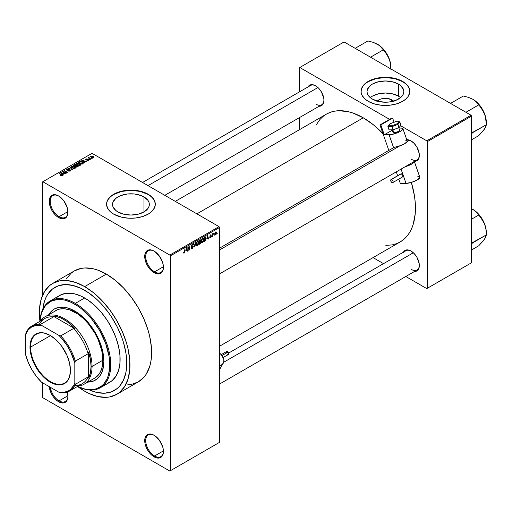 <?xml version="1.0" encoding="UTF-8"?>
<svg xmlns="http://www.w3.org/2000/svg" width="512" height="512" viewBox="0 0 512 512"><rect width="100%" height="100%" fill="white"/><g stroke="black" fill="none" stroke-linecap="round" stroke-linejoin="round"><path stroke-width="0.77" d="M154.323 251.232A12.531 7.232 -120 0 0 145.709 256.627A12.531 7.232 -120 0 0 154.566 271.834L154.074 272.685A13.229 7.635 60 0 1 144.723 256.486A13.229 7.635 60 0 1 154.074 251.085L152.25 250.24L148.877 249.907L146.298 251.398L144.902 254.483L144.723 256.486L145.434 261.03L147.462 265.702L150.496 269.798L154.074 272.685L155.898 273.53L159.27 273.862L161.85 272.378L162.714 271.008L163.424 267.283L162.714 262.739L159.27 255.904L154.074 251.085A13.229 7.635 60 0 1 163.424 267.283A13.229 7.635 60 0 1 154.074 272.685L154.566 271.834A12.531 7.232 60 0 1 146.381 260.787A12.531 7.232 60 0 1 148.301 250.752A12.531 7.232 60 0 1 154.323 251.232M154.323 435.392A12.531 7.232 -120 0 0 145.709 440.781A12.531 7.232 -120 0 0 154.566 455.987L154.074 456.838A13.229 7.635 60 0 1 144.723 440.64A13.229 7.635 60 0 1 154.074 435.245L150.496 433.997L148.877 434.061L146.298 435.552L144.902 438.637L144.902 442.854L145.434 445.184L147.462 449.862L150.496 453.952L152.25 455.578L155.898 457.69L159.27 458.022L161.85 456.531L163.245 453.446L163.245 449.229L162.714 446.899L159.27 440.064L154.074 435.245A13.229 7.635 60 0 1 163.424 451.443A13.229 7.635 60 0 1 154.074 456.838L154.566 455.987A12.531 7.232 60 0 1 146.381 444.947A12.531 7.232 60 0 1 148.301 434.906A12.531 7.232 60 0 1 154.323 435.392M67.309 392.064A13.229 7.635 60 0 1 67.93 396.307A13.229 7.635 60 0 1 58.579 401.709L59.072 400.858A12.531 7.232 -120 0 0 67.93 396.019A12.531 7.232 60 0 1 65.338 401.478A12.531 7.232 60 0 1 59.072 400.858L67.917 395.75L59.072 400.858A12.531 7.232 60 0 1 50.336 387.283A12.531 7.232 -120 0 0 59.072 400.858L58.579 401.709A13.229 7.635 60 0 1 49.28 386.675L50.803 392.422L53.382 396.89L56.755 400.448L60.403 402.554L63.776 402.886L66.355 401.402L67.75 398.31L67.93 396.307L67.219 391.763M58.829 196.102A12.531 7.232 -120 0 0 50.214 201.491A12.531 7.232 -120 0 0 59.072 216.698L58.579 217.549A13.229 7.635 60 0 1 49.229 201.35A13.229 7.635 60 0 1 58.579 195.955L55.002 194.707L53.382 194.771L50.803 196.262L49.408 199.347L49.408 203.565L49.939 205.894L51.968 210.573L55.002 214.662L56.755 216.288L60.403 218.4L63.776 218.733L66.355 217.242L67.75 214.157L67.75 209.939L67.219 207.61L63.776 200.774L58.579 195.955A13.229 7.635 60 0 1 67.93 212.154A13.229 7.635 60 0 1 58.579 217.549L59.072 216.698A12.531 7.232 60 0 1 50.886 205.658A12.531 7.232 60 0 1 52.806 195.616A12.531 7.232 60 0 1 58.829 196.102M377.274 101.126A9.242 5.338 180 0 1 391.962 99.878L390.368 101.837L391.962 99.878L393.965 101.606M400.582 97.626A18.406 10.624 0 0 0 398.438 96.134L398.438 84.083A18.406 10.624 180 0 1 403.827 91.597A18.406 10.624 180 0 1 392.467 101.414A18.406 10.624 180 0 1 372.41 99.11L368.416 95.667L367.373 93.67L367.014 91.597L367.373 89.53L370.118 85.696L372.41 84.083L378.381 81.779L385.421 80.973L392.467 81.779L398.438 84.083L400.73 85.696L403.475 89.53L403.827 91.597L403.475 93.67L402.426 95.667L400.73 97.504L395.648 100.435L389.011 102.022L385.421 102.227L378.381 101.414L372.41 99.11A18.406 10.624 180 0 1 367.014 91.597A18.406 10.624 180 0 1 378.381 81.779A18.406 10.624 180 0 1 398.438 84.083L398.438 96.134A18.406 10.624 0 0 0 370.259 97.626M409.786 91.488A24.365 14.067 0 0 0 402.65 81.651L402.65 81.427A24.365 14.067 180 0 1 409.786 91.373A24.365 14.067 180 0 1 394.746 104.371A24.365 14.067 180 0 1 368.192 101.318L373.939 103.776L380.672 105.171L390.176 105.171L396.909 103.776L402.65 101.318L405.683 99.187L407.936 96.755L409.67 92.749L409.318 88.627L407.936 85.99L404.256 82.451L398.957 79.674L394.746 78.374L385.421 77.306L380.672 77.574L373.939 78.97L369.965 80.499L365.165 83.558L362.106 87.29L361.178 89.99L361.178 92.749L362.106 95.456L365.165 99.187L368.192 101.318A24.365 14.067 180 0 1 361.056 91.373A24.365 14.067 180 0 1 376.102 78.374A24.365 14.067 180 0 1 402.65 81.427L402.65 81.651A24.365 14.067 0 0 0 376.192 78.579A24.365 14.067 0 0 0 361.062 91.488M117.926 211.936A18.406 10.624 180 0 1 112.531 204.422A18.406 10.624 180 0 1 123.898 194.605A18.406 10.624 180 0 1 143.955 196.909L143.955 211.936L137.984 214.24L130.938 215.046L123.898 214.24L117.926 211.936L115.635 210.323L112.883 206.496L112.531 204.422L112.883 202.349L115.635 198.522L117.926 196.909L120.71 195.584L127.347 193.997L134.528 193.997L141.165 195.584L143.955 196.909L147.942 200.358L148.992 202.349L149.344 204.422L148.992 206.496L147.942 208.486L143.955 211.936L143.955 196.909A18.406 10.624 180 0 1 149.344 204.422A18.406 10.624 180 0 1 137.984 214.24A18.406 10.624 180 0 1 117.926 211.936M155.302 204.307A24.365 14.067 0 0 0 148.166 194.477L148.166 194.246A24.365 14.067 180 0 1 155.302 204.192A24.365 14.067 180 0 1 140.262 217.19A24.365 14.067 180 0 1 113.709 214.144L121.613 217.19L128.55 218.195L135.693 217.99L142.426 216.602L148.166 214.144L151.194 212.013L153.446 209.581L155.187 205.574L154.835 201.453L153.446 198.81L149.773 195.27L142.426 191.789L138.01 190.733L130.938 190.131L123.866 190.733L119.456 191.789L115.482 193.318L110.682 196.378L107.622 200.109L106.688 202.816L106.688 205.574L108.429 209.581L110.682 212.013L113.709 214.144A24.365 14.067 180 0 1 106.573 204.192A24.365 14.067 180 0 1 121.613 191.2A24.365 14.067 180 0 1 148.166 194.246L148.166 194.477A24.365 14.067 0 0 0 121.702 191.405A24.365 14.067 0 0 0 106.573 204.307M411.219 140.998A11.136 6.432 -120 0 0 406.918 140.173A11.136 6.432 60 0 1 411.219 140.998M406.765 139.731A11.834 6.835 60 0 1 410.97 140.851L407.77 139.738L406.323 139.795M308.006 86.944A11.834 6.835 60 0 1 315.578 85.773L312.371 84.659L310.925 84.717L308.614 86.054L307.846 87.277M403.405 252.173A11.834 6.835 60 0 1 410.97 251.002L407.77 249.888L406.323 249.946L404.013 251.283L403.238 252.506M67.917 211.59L59.072 216.698L67.917 211.59M163.411 450.88L154.566 455.987L163.411 450.88M163.411 266.726L154.566 271.834L163.411 266.726M127.674 384.838L131.488 384.403L138.349 381.862A64.045 36.973 -120 0 0 148.166 330.541A64.045 36.973 -120 0 0 106.323 274.106L84.666 286.611A64.045 36.973 60 0 1 126.509 343.046A64.045 36.973 60 0 1 116.691 394.368A64.045 36.973 60 0 1 84.666 391.194A64.045 36.973 60 0 1 77.549 386.432L84.666 391.194L89.107 393.504L97.811 396.531L106.016 397.344L109.83 396.909L116.691 394.368L119.674 392.288L124.608 386.611L128.006 379.098L129.734 370.048L129.734 359.795L128.006 348.742L126.509 343.046L122.323 331.59L116.691 320.416L109.83 309.946L101.997 300.595L93.504 292.717L84.666 286.611L106.323 274.106L97.491 270.01L93.178 268.768L84.979 267.955L81.165 268.39L74.304 270.931L71.322 273.011L66.387 278.688M382.989 133.651A73.792 42.605 -120 0 0 363.27 117.805L196.896 213.856L363.27 117.805L353.094 113.082L348.128 111.654L338.675 110.714L334.285 111.219L330.17 112.365L326.381 114.15L322.938 116.544L319.891 119.533L316.23 124.832M385.843 245.402L392.262 244.883L396.371 243.731L400.166 241.952A73.792 42.605 -120 0 0 411.36 182.426L414.445 195.84L415.2 202.125L415.2 213.933L413.203 224.365L411.475 228.941L409.286 233.018L406.656 236.57L403.603 239.558L400.166 241.952L219.539 346.24M228.621 353.082L405.894 250.733A11.136 6.432 60 0 1 411.219 251.149M142.541 182.477L310.496 85.504A11.136 6.432 60 0 1 315.827 85.92M42.867 309.107A59.52 34.362 60 0 1 54.912 287.36A59.52 34.362 60 0 1 84.666 290.304A59.52 34.362 60 0 1 123.552 342.752A59.52 34.362 60 0 1 114.426 390.445A59.52 34.362 60 0 1 89.574 389.997L92.877 391.302L89.574 389.997A59.52 34.362 60 0 0 114.426 390.445L111.366 391.885L104.506 393.216L96.883 392.461L92.877 391.302L96.883 392.461L104.506 393.216L111.366 391.885L117.203 388.512L114.426 390.445A59.52 34.362 60 0 0 123.552 342.752A59.52 34.362 60 0 0 84.666 290.304L88.794 292.922L96.883 299.45L100.774 303.302L108.051 311.994L111.366 316.749L117.203 326.854L121.786 337.421L123.552 342.752L125.946 353.254L126.554 358.317L126.554 367.846L125.946 372.211L123.552 379.949L119.661 386.106L117.203 388.512L119.661 386.106L123.552 379.949L125.946 372.211L126.554 367.846L126.554 358.317L125.946 353.254L123.552 342.752L121.786 337.421L117.203 326.854L111.366 316.749L108.051 311.994L100.774 303.302L96.883 299.45L88.794 292.922L80.544 288.16L84.666 290.304A59.52 34.362 60 0 0 54.912 287.36L57.971 285.92L64.832 284.589L72.448 285.344L80.544 288.16L76.454 286.496L68.563 284.704L64.832 284.589L57.971 285.92L52.134 289.286L54.912 287.36A59.52 34.362 60 0 0 42.867 309.107L44.397 301.542L45.786 297.856L47.552 294.566L52.134 289.286L47.552 294.566L45.786 297.856L44.397 301.542L42.867 309.107M219.539 442.349L219.539 227.501L170.317 255.917L170.317 470.765L219.539 442.349L169.824 471.053L42.829 397.728L42.336 396.877L42.336 382.669L42.336 396.877L42.829 397.728L169.824 471.053L219.539 442.349L219.539 227.501L219.046 226.643L169.824 255.066L42.829 181.741L92.051 153.325L219.046 226.643L219.539 227.501L170.317 255.917L170.317 470.765L219.539 442.349M214.259 235.091L213.946 235.84L214.259 235.091M213.005 234.886L212.691 236.57L212.691 233.67L213.005 233.491L213.005 233.952L213.613 233.184L213.005 234.886L213.677 233.21L213.005 233.952L213.005 233.491L212.691 233.67L212.691 236.57L212.691 234.707L213.005 234.886M212.109 236.333L211.802 237.082L212.109 236.333M211.309 236.486L210.502 236.019L211.264 236.864L210.707 237.754L209.997 237.901L209.786 237.37L210.477 237.478L210.989 236.832L209.888 236.403L210.259 235.078L211.142 234.874L211.264 235.277L210.624 235.232L210.15 235.923L211.098 235.962L211.309 236.486L210.144 235.859L210.547 235.277L211.264 235.277L210.534 234.867L209.83 236.102L210.995 236.736L210.573 237.427L209.786 237.37L210.547 237.856L209.792 237.421L210.547 237.856L211.309 236.486L210.605 236M206.938 238.701L207.622 235.514L208.621 238.918L208.294 239.104L208.019 238.074L206.938 238.701L208.019 238.074L208.294 239.104L208.621 238.918L207.622 235.514L206.938 238.701M201.504 242.458L202.4 242.56L201.254 241.901L202.4 242.56L201.67 242.611L201.261 241.939L201.517 239.571L202.33 238.522L203.206 238.47L203.61 239.654L203.379 241.229L202.4 242.56L203.296 241.434L203.61 239.827L203.123 238.413L202.406 238.477L201.19 241.267L201.696 242.624M196.358 245.427L197.254 245.53L196.109 244.87L197.254 245.53L196.525 245.581L196.115 244.909L196.371 242.541L197.254 241.446L198.061 241.44L198.451 242.458L198.234 244.198L197.254 245.53L198.15 244.403L198.464 242.797L197.978 241.382L197.254 241.446L196.045 244.243L196.544 245.6M184.211 252.595L183.834 251.987L183.52 252.224L183.706 253.075L184.192 253.069L183.552 252.704L184.192 253.069L183.674 253.037L183.52 252.224L183.834 251.987L184.051 252.64L184.499 252.25L184.902 248.634L184.794 252.269L184.192 253.069L184.902 251.334L184.902 248.634L184.544 252.102L184.211 252.595L183.52 252.352M185.818 250.893L186.502 247.712L187.501 251.11L187.174 251.302L186.899 250.272L185.818 250.893L186.899 250.272L187.174 251.302L187.501 251.11L186.502 247.712L185.818 250.893M188.173 247.539L187.859 250.906L187.859 246.925L188.192 246.733L189.517 249.158L189.824 245.792L189.824 249.766L189.491 249.965L188.173 247.539L189.491 249.965L189.824 249.766L189.824 245.792L189.517 249.158L188.192 246.733L187.859 246.925L187.859 250.906L188.173 250.726L188.173 247.539M193.318 246.65L192.538 248.237L191.814 248.525L191.366 248.09L191.616 247.392L192.07 247.994L192.96 247.142L192.858 246.483L191.75 246.579L191.405 246.112L191.693 244.896L192.48 244.224L192.986 244.262L193.229 244.96L192.237 244.813L191.725 245.958L193.05 246.016L193.318 246.65L192.845 245.978L191.808 246.106L192.294 244.781L193.229 244.96L192.941 244.23L192.288 244.32L191.392 245.926L193.005 246.842L192.371 247.885L191.302 247.622L191.635 248.461L192.339 248.371L191.309 247.776L192.339 248.371L193.318 246.65L192.326 246.08L193.318 246.65M195.84 242.317L194.547 247.04L193.619 243.603L193.946 243.411L194.682 246.502L195.84 242.317L194.682 246.502L193.946 243.411L193.619 243.603L194.547 247.04L194.854 246.867L194.432 246.624L194.854 246.867L195.84 242.317M200.838 242.246L200.365 243.584L198.912 244.525L198.912 240.544L200.512 239.885L200.41 241.517L200.838 242.246L200.41 241.517L200.749 240.486L199.885 239.981L198.912 240.544L198.912 244.525L199.885 243.962L199.482 243.731L199.885 243.962L200.838 242.246L199.834 241.664L200.838 242.246M206.163 238.33L205.67 240.365L204.058 241.555L204.058 237.574L205.638 236.87L206.163 238.33L205.434 236.858L204.058 237.574L204.058 241.555L204.973 241.024L204.57 240.787L204.973 241.024L206.163 238.33L205.83 238.138L206.163 238.33M216.454 232.922L216 234.566L215.078 235.021L214.707 233.83L215.168 232.333L215.987 231.859L216.416 232.448L216.454 232.922L215.578 231.955L214.707 233.958L215.578 234.95L214.746 234.47L215.578 234.95L216.454 232.922L216.109 232.723L216.454 232.922M217.216 233.389L216.902 234.138L217.216 233.389M42.336 182.029L42.336 295.885L42.336 182.029L42.829 181.741L169.824 255.066L170.317 255.917L169.824 255.066L219.046 226.643L92.051 153.325L42.336 182.029M92.186 158.362L91.379 158.259L92.186 158.362M90.035 159.603L89.235 159.501L90.035 159.603M84.595 162.746L83.834 161.997L84.922 161.37L86.547 161.619L81.773 160.397L84.262 162.938L84.595 162.746L83.834 161.997L84.922 161.37L86.547 161.619L82.099 160.205L81.773 160.397L84.262 162.938L84.595 162.746M78.931 165.44L80.608 165.062L80.39 163.93L78.406 163.002L76.582 163.392L76.89 164.557L78.931 165.44L80.371 165.235L80.742 164.416L79.814 163.52L76.838 163.194L76.422 163.782L77.44 164.941L78.931 165.44M73.786 168.416L75.462 168.032L75.245 166.899L73.261 165.971L71.437 166.362L71.738 167.533L73.786 168.416L75.226 168.205L75.597 167.386L74.669 166.49L71.693 166.163L71.277 166.752L72.294 167.91L73.786 168.416M66.72 169.037L66.771 170.093L69.984 170.086L69.939 171.206L69.939 170.797L68.378 170.765L68.378 171.104L68.378 170.765L70.637 170.784L70.611 170.163L69.69 169.69L67.04 169.888L67.027 169.331L68.422 169.293L68.691 169.082L68.243 168.896L66.822 168.979L66.464 169.856L67.635 170.33L69.83 170.016L70.227 170.349L69.939 170.797L68.109 170.97L70.074 171.155L70.291 169.901L67.098 169.92L67.136 169.261L68.691 169.082L66.72 169.037L66.33 169.536M63.475 174.938L62.714 174.189L63.795 173.562L65.427 173.811L60.653 172.589L63.142 175.13L63.475 174.938L62.714 174.189L63.795 173.562L65.427 173.811L60.653 172.589L63.142 175.13L63.475 174.938M62.163 175.744L61.722 174.669L61.722 175.053L61.722 174.669L59.072 173.504L61.856 175.162L61.779 175.885L61.779 175.507L60.416 175.52L61.83 175.872L62.368 175.168L59.386 173.318L59.072 173.504L61.914 175.245L60.416 175.52L61.434 175.891L62.445 175.386M66.099 173.427L63.341 171.834L67.75 172.467L64.307 170.477L63.994 170.662L66.758 172.256L62.336 171.616L65.786 173.606L66.099 173.427L63.341 171.834L67.418 172.666L67.75 172.467L64.307 170.477L63.994 170.662L66.758 172.256L62.336 171.616L66.099 173.427M72.781 169.568L70.317 167.008L69.99 167.2L72.205 169.434L68.102 168.288L72.781 169.568L70.317 167.008L69.99 167.2L72.205 169.434L68.102 168.288L72.781 169.568M76.474 165.286L76.09 164.678L76.09 165.792L76.09 164.678L74.362 164.672L74.362 165.139L74.362 164.672L73.389 165.235L76.838 167.226L78.208 166.336L77.747 165.53L75.226 164.442L73.389 165.235L76.838 167.226L78.266 166.15L76.493 165.184M82.899 163.725L83.194 162.707L81.523 161.651L80.134 161.472L78.534 162.266L81.984 164.256L83.379 163.155L82.342 162.035L79.974 161.51L78.534 162.266L81.984 164.256L82.899 163.725M88.518 160.531L88.851 160.077L88.314 159.546L86.118 159.603L87.245 158.989L86.24 158.906L85.594 159.45L86.47 160.026L88.218 159.846L88.186 160.314L86.95 160.506L87.629 160.704L88.518 160.531L88.467 159.629L86.182 159.648L87.354 159.034L85.914 159.04L85.92 159.859L88.218 159.846L88.186 160.314L86.95 160.506L88.518 160.531L88.467 159.629M90.931 159.085L89.178 158.01L89.19 157.306L88.691 157.446L88.826 157.869L88.115 157.818L90.618 159.264L90.931 159.085L89.178 158.01L89.19 157.306L88.826 157.869L88.115 157.818L90.931 159.085M93.549 157.626L93.101 156.358L93.101 156.742L93.101 156.358L90.957 156.128L90.957 157.088L90.957 156.128L91.379 157.382L93.549 157.626L93.798 156.954L92.877 156.237L90.771 156.269L90.88 157.018L92.115 157.702L93.306 157.734L93.862 157.19M299.283 67.782L299.283 91.981L299.283 67.782L344.077 41.926L471.072 115.245L426.771 140.819L400.614 125.715L426.771 140.819L427.264 141.677L427.264 288.32L471.565 262.739L471.565 116.096L427.264 141.677L427.264 288.32L426.771 288.602L405.818 276.506L426.771 288.602L471.565 262.739L426.771 288.602L471.565 262.739L471.565 116.096L471.072 115.245L471.565 116.096L427.264 141.677L426.771 140.819L471.072 115.245L344.077 41.926L299.776 67.501L389.594 119.36L299.776 67.501L299.283 67.782M299.283 117.702L299.283 129.792L299.283 117.702M383.539 263.642L373.069 257.6L383.539 263.642M394.374 122.118L393.958 121.875L394.374 122.118M414.17 271.443L416.89 270.912L418.701 268.826L419.341 265.498L419.174 263.52L416.89 257.248L414.17 253.587L410.97 251.002A11.834 6.835 60 0 1 419.341 265.498A11.834 6.835 60 0 1 414.541 271.462M318.778 106.214L321.491 105.683L323.309 103.597L323.942 100.269L323.782 98.291L321.491 92.019L318.778 88.358L315.578 85.773A11.834 6.835 60 0 1 323.942 100.269A11.834 6.835 60 0 1 319.142 106.234M414.17 161.286L416.89 160.762L418.701 158.675L419.341 155.341L419.174 153.363L416.89 147.098L414.17 143.437L410.97 140.851A11.834 6.835 60 0 1 419.341 155.341A11.834 6.835 60 0 1 414.541 161.312M383.238 133.914L373.453 124.838L363.27 117.805A73.792 42.605 -120 0 0 326.381 114.15L175.283 201.382M419.334 155.053A11.136 6.432 60 0 1 417.03 159.872A11.136 6.432 60 0 1 411.462 159.322A11.136 6.432 -120 0 0 419.334 155.053M323.942 99.974A11.136 6.432 60 0 1 321.638 104.8A11.136 6.432 60 0 1 316.07 104.25A11.136 6.432 -120 0 0 323.942 99.974M411.462 269.478A11.136 6.432 -120 0 0 419.334 265.203A11.136 6.432 60 0 1 417.03 270.029L219.539 384.045M116.691 394.368L138.349 381.862L143.981 377.19L146.266 374.106L149.664 366.598L150.739 362.24L151.392 357.542L151.392 347.29L149.664 336.237L148.166 330.541L143.981 319.085L138.349 307.91L131.488 297.446L123.654 288.09L115.162 280.211L106.323 274.106A64.045 36.973 -120 0 0 74.304 270.931L52.646 283.437A64.045 36.973 60 0 1 84.666 286.611L75.834 282.515L67.341 280.582L59.507 280.896L52.646 283.437L49.664 285.517L44.73 291.194L41.331 298.701L39.603 307.757L39.386 312.755L39.942 321.299A64.045 36.973 60 0 1 52.646 283.437M163.424 266.995A12.531 7.232 60 0 1 160.832 272.454A12.531 7.232 60 0 1 154.566 271.834A12.531 7.232 -120 0 0 163.424 266.995M163.424 451.149A12.531 7.232 60 0 1 160.832 456.608A12.531 7.232 60 0 1 154.566 455.987A12.531 7.232 -120 0 0 163.424 451.149M67.93 211.859A12.531 7.232 60 0 1 65.338 217.318A12.531 7.232 60 0 1 59.072 216.698A12.531 7.232 -120 0 0 67.93 211.859M155.302 204.422L154.835 201.677L153.446 199.04L151.194 196.608L148.166 194.477L140.262 191.424L130.938 190.355L121.613 191.424L113.709 194.477L110.682 196.608L108.429 199.04L107.04 201.677L106.573 204.422M409.786 91.597L409.318 88.858L407.936 86.214L405.683 83.782L402.65 81.651L394.746 78.605L385.421 77.536L376.102 78.605L368.192 81.651L365.165 83.782L362.912 86.214L361.53 88.858L361.056 91.597M400.73 97.747L398.438 96.134L392.467 93.83L385.421 93.024L378.381 93.83L372.41 96.134L370.118 97.747M376.883 101.606L380.288 99.213L383.622 98.413L387.226 98.413L391.962 99.878A9.242 5.338 180 0 1 393.568 101.126M61.856 175.162L61.779 175.507M60.979 172.928L60.979 172.403L60.979 172.928M62.714 174.694L62.714 174.189L62.714 174.694M62.419 173.894L61.709 173.146L61.709 173.664L61.197 172.691L61.197 173.146L61.197 172.691L63.29 173.395L63.29 173.856L63.29 173.395L62.419 173.894L62.419 174.387L61.197 172.691L63.29 173.395L62.419 173.894M62.675 171.808L62.675 171.424L62.675 171.808M64.307 170.842L64.307 170.477L64.307 170.842M63.341 172.192L63.341 171.834L63.341 172.192M69.984 170.086L69.939 170.797M67.098 169.92L67.136 169.261M68.269 170.24L68.269 169.914L68.269 170.24M68.992 170.029L68.992 169.702L68.992 170.029M70.31 171.04L70.746 170.496L70.291 169.901L70.291 171.053M70.317 167.533L70.317 167.008L70.317 167.533M71.693 167.488L71.693 166.163L71.693 167.488M74.669 166.874L74.669 166.49L74.669 166.874M75.597 167.84L75.597 167.386L75.597 167.84M72.614 167.731L72.096 166.394L73.434 166.291L74.349 166.662L74.822 167.974L74.822 168.371L74.822 167.974L72.614 167.731L72.614 168.077L71.782 166.822L72.557 166.24L74.138 166.554L75.123 167.462L74.278 168.141L72.614 167.731M71.782 167.565L72.096 166.394M75.13 168.256L75.13 167.533L74.822 167.974M77.747 166.694L77.747 165.53L77.414 166.893L77.414 166.426L76.749 166.81L75.539 166.112L75.539 166.477L76.16 165.754L77.44 165.709L77.696 166.214L76.749 167.174L75.539 166.112L76.781 165.542L77.696 166.214M75.136 165.882L74.106 165.286L74.106 165.651L74.656 164.973L75.834 164.89L76.019 165.837L76.019 165.331L75.136 166.24L74.106 165.286L75.834 164.89L76.019 165.331L75.136 165.882M75.834 164.89L76.019 165.331M76.838 164.518L76.838 163.194L76.838 164.518M79.814 163.904L79.814 163.52L79.814 163.904M80.742 164.87L80.742 164.416L80.742 164.87M77.76 164.762L77.242 163.424L78.579 163.322L79.494 163.693L79.968 165.402L79.968 165.005L77.76 164.762L77.76 165.101L76.928 163.853L77.882 163.251L79.392 163.635L80.269 164.493L79.424 165.171L77.76 164.762M76.928 164.595L77.242 163.424M79.418 162.221L79.418 161.76L79.418 162.221M79.974 161.907L79.974 161.51L79.974 161.907M82.342 162.413L82.342 162.035L82.342 162.413M81.894 163.84L79.251 162.317L79.251 162.675L80.326 161.779L82.029 162.214L82.746 162.771L82.458 163.981L82.458 163.514L81.894 164.205L79.251 162.317L80.563 161.754L82.131 162.272L82.746 162.771L81.894 163.84M82.099 160.73L82.099 160.205L82.099 160.73M83.834 162.496L83.834 161.997L83.834 162.496M83.539 161.702L82.829 160.954L82.829 161.472L82.317 160.493L82.317 160.954L82.317 160.493L84.41 161.197L84.41 161.664L84.41 161.197L83.539 161.702L83.539 162.195L82.317 160.493L84.41 161.197L83.539 161.702M88.186 160.672L88.186 160.314L88.186 160.672M88.218 159.846L88.186 160.314M85.914 159.04L85.92 159.859M86.182 159.648L86.278 159.238M86.989 159.981L86.989 159.59L86.989 159.981M89.549 159.68L89.549 159.322L89.549 159.68M88.429 158.003L88.429 157.638L88.429 158.003M88.826 158.234L88.826 157.869L88.826 158.234M88.755 157.395L88.826 157.869M89.178 158.01L89.184 157.664M89.632 158.701L89.632 158.336L89.632 158.701M91.693 158.438L91.693 158.08L91.693 158.438M90.957 156.128L90.643 156.563M91.693 157.197L91.302 156.339L92.813 156.55L93.203 157.414L93.203 157.76L93.203 157.414L91.693 157.197L91.693 157.542L91.136 156.621L91.686 156.237L93.37 157.197L92.819 157.523L91.693 157.197M77.44 165.709L77.747 166.08M80.275 165.286L80.275 164.563L79.968 165.005M82.746 162.771L82.458 163.514M183.706 253.075L184.192 253.069M187.053 250.854L187.501 251.11L187.053 250.854M186.496 250.035L186.899 250.272L186.496 250.035M185.92 250.368L186.131 248.077L186.797 249.869L185.683 250.227L186.797 249.869L186.362 248.205L185.92 250.368M188.845 248.774L189.517 249.158L188.845 248.774M189.184 249.395L189.824 249.766L189.184 249.395M192.371 247.885L191.616 247.392M192.205 246.106L193.005 246.842M191.398 246.061L192.224 246.534L191.398 246.061M191.642 246.541L192.224 246.534M192.205 244.371L193.229 244.96L192.205 244.371M192.294 244.781L192.915 245.197M191.392 245.869L191.827 246.118M192.301 246.086L191.808 246.106M194.195 245.734L194.56 245.946L194.195 245.734M194.349 246.31L194.682 246.502L194.349 246.31M198.131 242.605L198.464 242.797L198.131 242.605M197.261 241.914L198.016 242.144L197.51 241.818L196.922 242.195L196.358 244.064L197.261 241.914L196.915 241.715L198.016 242.144L198.15 242.963L197.254 245.069L196.723 245.114L197.254 245.069L196.058 243.891L196.749 245.126L196.083 244.742M200.493 239.866L199.885 239.981M199.878 239.987L200.749 240.486L199.878 239.987M199.77 240.512L199.226 240.832L199.226 242.016L200.41 241.517L200.435 240.73L199.226 242.016L198.912 240.646L199.77 240.512L199.366 240.282L200.435 240.73L200.192 240.326L199.77 240.512L200.435 240.73M199.84 242.125L199.226 242.483L199.226 243.878L198.912 242.304L199.84 242.125L199.437 241.894L200.525 242.426L200.211 243.258L199.226 243.878L198.912 243.699L200.454 242.848L200.339 241.99L199.84 242.125L200.525 242.426M203.277 239.635L203.61 239.827L203.277 239.635M202.406 238.944L203.162 239.174L202.534 238.88L201.792 239.642L201.69 241.978L202.4 242.099L201.203 240.922L201.504 241.094L202.406 238.944L202.061 238.739L203.162 239.174L203.296 239.994L202.4 242.099L201.229 241.773M205.37 237.357L204.371 237.856L204.371 240.909L205.67 239.712L205.83 238.112L205.37 237.357L205.722 239.546L204.934 240.582L204.058 240.723L204.058 237.677L205.37 237.357L204.902 237.088L205.523 237.395L204.941 237.062M208.179 238.662L208.621 238.918L208.179 238.662M207.622 237.843L208.019 238.074L207.622 237.843M207.046 238.176L207.258 235.885L207.917 237.67L206.803 238.035L207.917 237.67L207.482 236.013L207.046 238.176M209.786 237.37L210.547 237.856M210.573 237.427L210.099 237.133M209.843 235.904L210.912 236.525L209.843 235.904M209.83 236.102L210.605 236.538M211.264 235.277L210.534 234.867M210.547 235.277L210.95 235.507M213.19 233.44L213.587 233.67L213.19 233.44M212.691 234.048L213.069 234.259L212.691 234.048M215.053 235.002L215.578 234.95M216.115 231.904L215.578 231.955M215.571 232.371L215.123 234.406L215.738 234.419L216.122 233.491L215.718 232.314L216.141 233.126L215.59 234.534L214.72 233.6L215.021 233.773L215.277 232.205L215.904 232.346L215.418 232.07M215.59 234.534L214.72 234.246M197.254 245.069L198.061 243.802L198.016 242.144M202.4 242.099L203.206 240.826L203.162 239.174M93.741 380.864L88.339 381.792A41.069 23.712 -120 0 0 95.603 380.013M74.822 311.053A41.069 23.712 60 0 1 101.658 347.245A41.069 23.712 60 0 1 95.36 380.154A41.069 23.712 60 0 1 87.853 382.08L93.248 381.146L97.274 378.822L100.435 375.181L102.618 370.368L103.866 361.35L103.309 354.49L101.658 347.245L98.97 339.898L93.248 329.299L88.512 322.912L83.251 317.363L77.67 312.858L69.158 308.422L63.712 307.187L58.688 307.386L54.285 309.018A41.069 23.712 60 0 1 74.822 311.053M100.378 387.706A50.118 28.934 60 0 1 77.536 386.426A50.118 28.934 -120 0 0 110.739 363.469A50.118 28.934 -120 0 0 75.315 303.379A50.118 28.934 60 0 1 108.058 347.546A50.118 28.934 60 0 1 100.378 387.706L109.728 382.31A50.118 28.934 -120 0 0 117.414 342.144A50.118 28.934 -120 0 0 84.666 297.978L75.315 303.379L74.822 304.23A49.427 28.538 60 0 1 109.747 363.155A49.427 28.538 60 0 1 77.574 386.406L84.966 389.062L88.198 389.594L94.24 389.35L96.992 388.582L101.837 385.786L103.885 383.782L107.11 378.669L108.269 375.61L109.606 368.621L109.606 360.71L109.101 356.499L105.645 343.36L99.533 330.317L91.296 318.509L81.638 308.941L78.246 306.4L71.398 302.445L64.678 300.109L61.446 299.578L58.349 299.482L52.653 300.589L50.112 301.779L45.766 305.389L44 307.77L41.382 313.562L39.981 321.293A49.427 28.538 60 0 1 74.822 304.23L75.315 303.379A50.118 28.934 -120 0 0 39.942 321.318A50.118 28.934 60 0 1 50.253 300.896A50.118 28.934 60 0 1 75.315 303.379L84.666 297.978A50.118 28.934 -120 0 0 59.61 295.494L64.979 293.504L71.104 293.261L74.381 293.798L81.197 296.166L88.141 300.179L94.957 305.677L101.376 312.454L107.149 320.25L112.064 328.755L115.923 337.658L118.586 346.605L119.936 355.251L119.936 363.277L118.586 370.362L115.923 376.237L112.064 380.678L107.149 383.52M54.01 311.808L55.827 310.541A38.982 22.509 60 0 1 75.315 312.474A38.982 22.509 60 0 1 100.781 346.822A38.982 22.509 60 0 1 94.81 378.061L83.981 384.314A38.982 22.509 60 0 1 78.118 386.086A38.982 22.509 -120 0 0 92.051 366.47L91.066 366.47A38.285 22.106 60 0 1 88.608 378.074L88.115 376.922A37.594 21.702 60 0 1 74.778 385.427M57.274 297.12L59.61 295.494L50.253 300.896M48.864 314.56L50.675 312.013L54.285 309.018A41.069 23.712 60 0 0 48.864 314.56M52.864 310.067L49.357 314.272A41.069 23.712 -120 0 1 54.534 308.877M44.992 316.794A38.982 22.509 60 0 1 75.034 327.238A38.982 22.509 60 0 1 92.051 366.47L102.88 360.218L92.051 366.47A38.982 22.509 -120 0 0 71.539 323.853A38.982 22.509 -120 0 0 40.531 320.979A38.982 22.509 60 0 1 44.992 316.794L57.83 309.6L60 308.992L64.768 308.806L69.939 309.978L78.016 314.182L83.315 318.464L88.307 323.731L94.81 333.05L98.234 339.853L101.696 350.291L102.746 357.018L102.746 363.258L101.696 368.768L99.629 373.344L98.234 375.219L94.81 378.061M483.558 130.163L485.363 127.738L486.4 124.717L485.901 118.95L484.525 113.677A18.835 10.874 -120 0 0 472.992 99.328L476.307 101.875L480.493 106.989L484.525 113.677A18.835 10.874 -120 0 1 486.31 122.394L485.293 115.923L482.406 109.267L478.086 103.437L472.992 99.328L468.589 97.414L463.334 96.026L450.56 103.398L463.334 96.026L468.589 97.414L472.992 99.328L476.307 101.875L478.714 104.902L465.933 112.282L478.714 104.902L482.035 109.005L485.357 116.256L486.4 124.717L472.525 132.442A21.619 12.48 60 0 1 472.525 132.806L471.565 133.786L472.614 132.678L486.4 124.717L484.525 129.05L478.714 135.661L471.565 139.782L478.714 135.661L483.418 130.515L485.293 127.693M472.525 132.442L471.565 131.424L472.525 132.442A21.619 12.48 -120 0 1 472.525 132.806L472.525 132.442M409.491 140.288L407.117 141.658L409.491 140.288M399.866 145.843L219.539 249.952L399.866 145.843M413.344 252.768L223.686 362.266L413.344 252.768M148.026 185.645L317.946 87.539L148.026 185.645M50.362 335.52A28.192 16.275 -120 0 0 30.573 347.117L29.984 347.117A28.608 16.518 60 0 1 50.214 335.437A28.608 16.518 60 0 1 70.445 370.477L69.574 376.755L68.051 380.109L65.85 382.643L61.453 384.71L57.952 384.845L54.157 383.987L50.214 382.157L44.339 377.76L40.672 373.894L35.904 367.053L33.389 362.061L31.52 356.941L30.368 351.898L30.08 344.883L31.52 339.066L33.389 336.102L37.376 333.325L40.672 332.685L44.339 333.05L50.214 335.437L56.083 339.834L61.453 345.862L67.034 355.526L69.574 363.194L70.445 370.477A28.608 16.518 60 0 1 50.214 382.157A28.608 16.518 60 0 1 29.984 347.117L30.573 347.117A28.192 16.275 60 0 1 36.41 334.208A28.192 16.275 60 0 1 50.362 335.52M50.502 335.603L30.573 347.117L50.502 335.603M39.43 324.205A37.594 21.702 60 0 1 53.459 316.909L52.717 315.904A38.285 22.106 60 0 1 75.27 328.928L66.899 321.434L61.094 318.08L55.418 316.237L52.717 315.904L75.27 328.928L73.542 328.499A37.594 21.702 60 0 1 88.115 353.741L88.608 352.026A38.285 22.106 60 0 1 91.066 366.47L90.445 359.443L88.608 352.026L88.608 378.074L90.445 372.774L91.066 366.47L92.051 366.47A38.982 22.509 60 0 1 83.981 384.314M31.91 325.958L44.704 318.566A37.594 21.702 -120 0 1 53.459 316.909L40.666 324.294L41.562 325.382A36.896 21.299 60 0 0 25.6 334.592L26.093 332.71A37.594 21.702 60 0 1 31.91 325.958A37.594 21.702 60 0 1 40.666 324.294A37.594 21.702 -120 0 0 26.093 332.71L25.6 334.592L25.6 354.579L28.134 362.093L31.763 369.446L36.314 376.269L41.562 382.221L58.867 392.211L60.742 392.723A37.594 21.702 -120 0 0 75.315 384.314L74.822 382.995L74.822 363.014L75.315 361.126L88.115 353.741L88.608 352.026L88.608 378.074L88.115 376.922L75.315 384.314A37.594 21.702 60 0 1 69.498 391.066A37.594 21.702 60 0 1 60.742 392.723L58.867 392.211L64.109 392.314L68.659 390.746L70.605 389.357L73.702 385.459L74.822 382.995L74.822 363.014L70.605 351.776L66.483 344.646L61.555 338.221L58.867 335.373L41.562 325.382L40.666 324.294L53.459 316.909L52.717 315.904L75.27 328.928L73.542 328.499L60.742 335.885L58.867 335.373L41.562 325.382L36.314 325.28L31.763 326.842L28.134 330.003L25.6 334.592L25.6 354.579A36.896 21.299 60 0 0 41.562 382.221L58.867 392.211A36.896 21.299 60 0 0 74.822 382.995L75.315 384.314L88.115 376.922A37.594 21.702 -120 0 1 82.298 383.674L69.498 391.066M88.115 353.741A37.594 21.702 -120 0 0 73.542 328.499L60.742 335.885A37.594 21.702 60 0 1 75.315 361.126L88.115 353.741M70.445 370.304A28.192 16.275 60 0 1 64.602 383.04A28.192 16.275 60 0 1 42.88 375.488A28.192 16.275 60 0 1 30.573 347.117A28.192 16.275 -120 0 0 50.432 381.6A28.192 16.275 -120 0 0 70.445 370.304M75.315 361.126A37.594 21.702 -120 0 0 60.742 335.885L58.867 335.373A36.896 21.299 60 0 1 74.822 363.014L75.315 361.126M486.31 234.822L486.195 230.47L485.293 226.074L482.406 219.418L478.086 213.594L474.733 210.618L471.565 208.736L474.81 210.694L478.714 215.053L471.565 219.181L478.714 215.053L482.035 219.155L484.525 223.827L485.901 229.101L486.4 234.874L472.525 242.963A21.619 12.48 -120 0 0 472.525 242.778L471.565 242.778L472.525 242.778A21.619 12.48 60 0 1 472.525 242.963L471.565 243.936L472.614 242.829L471.565 241.574L472.525 242.592A21.619 12.48 60 0 1 472.525 242.778A21.619 12.48 -120 0 0 472.525 242.592L486.4 234.874L484.525 239.206L478.714 245.811L471.565 249.939L478.714 245.811L483.418 240.666L485.293 237.843M486.31 232.544A18.835 10.874 -120 0 0 484.525 223.827A18.835 10.874 -120 0 0 472.992 209.478L472.877 209.414M483.558 240.32L485.363 237.888L486.4 234.874L485.901 229.101L484.525 223.827L480.493 217.139L476.307 212.026L472.992 209.478A18.835 10.874 -120 0 0 472.928 209.44M377.53 44.211A18.835 10.874 -120 0 1 377.594 44.25L373.197 42.342L367.936 40.947L355.162 48.326L367.936 40.947L373.197 42.342L379.411 45.466L383.315 49.824L370.541 57.203L383.315 49.824L386.643 53.926L389.133 58.598A18.835 10.874 -120 0 1 390.912 67.315L389.901 60.845L389.133 58.598L390.509 63.872L390.912 69.408L389.958 61.178L387.014 54.189L382.694 48.365L377.594 44.25L380.909 46.797L385.101 51.91L389.133 58.598A18.835 10.874 -120 0 0 377.594 44.25L377.485 44.186M223.187 357.517L228.365 354.528A1.741 1.005 -120 0 0 228.051 352.07L221.907 355.616L228.051 352.07A1.741 1.005 -120 0 0 226.624 351.514L221.114 354.694M221.933 355.648L219.539 352.877L221.933 355.648A8.352 6.477 -149.8 0 1 223.245 363.258A8.352 6.477 -149.8 0 1 219.539 365.856L222.355 364.384L223.693 362.24L223.872 359.616L221.933 355.648M226.33 352.787L226.266 352.205M226.31 351.955L226.522 351.584M226.688 351.475L227.821 351.84L228.666 353.248L228.467 354.451L227.405 354.381M393.069 132.563L393.875 132.8L392.838 129.83L393.875 132.8A3.482 0.89 -19.2 0 0 397.645 131.821A3.482 0.89 -19.2 0 0 399.622 130.234L398.733 127.68M402.502 176.954L402.298 176.979A1.741 1.005 -120 0 0 402.618 176.902A1.741 1.005 -120 0 0 402.746 175.136A1.741 1.005 -120 0 0 401.19 173.805L391.347 179.488A1.741 1.005 60 0 1 392.896 180.819A1.741 1.005 60 0 1 392.774 182.586A1.741 1.005 60 0 1 392.454 182.669A1.741 1.005 60 0 1 390.906 181.331A1.741 1.005 60 0 1 391.034 179.571A1.741 1.005 60 0 1 391.347 179.488L400.813 173.926M402.906 128.64A8.352 2.138 160.8 0 0 400.922 127.974L398.835 127.981L402.49 128.224L402.682 129.472L400.294 131.366L397.632 132.672L391.578 134.528L384.269 134.81L392.243 130.208L384.269 134.81L389.107 134.797L393.594 147.68L396.154 146.854A8.352 2.138 -19.2 0 0 407.213 141.018L402.906 128.64A8.352 2.138 160.8 0 1 398.163 132.442A8.352 2.138 160.8 0 1 389.107 134.797L393.594 147.68A11.136 6.432 60 0 1 393.594 147.68L219.539 248.173M392.109 129.837L393.05 132.525A3.482 0.89 -19.2 0 0 393.875 132.8L398.01 131.648L399.533 130.586L399.45 130.061M399.174 129.984L398.797 129.958M417.843 176.576L419.411 176.826L419.84 177.562L417.21 179.968L411.488 182.381L406.029 183.392L401.05 169.101L406.029 183.392L400.314 183.418L398.81 179.098L400.314 183.418L406.029 183.392A8.352 2.138 -19.2 0 0 415.085 181.037A8.352 2.138 -19.2 0 0 419.827 177.235L414.291 161.35M397.645 175.75L396.288 171.853L397.645 175.75M388.832 150.432L379.949 124.928L380.832 124.922L384.269 134.81L380.832 124.922L392.64 118.106L391.763 118.106L379.949 124.928L388.832 150.432M402.675 176.858L402.714 175.078L401.19 173.805A1.741 1.005 -120 0 0 400.877 173.888L391.034 179.571M394.08 122.227L392.64 118.106L394.08 122.227M405.408 140.864L406.893 140.653L407.181 141.517L404.602 143.744L400.576 145.587L394.701 147.219M414.227 161.222L414.035 162.24L411.68 164.077L405.152 166.733A8.352 2.138 160.8 0 0 414.317 161.44M380.832 124.922L392.64 118.106L391.763 118.106L379.949 124.928L380.832 124.922M391.347 179.488L390.733 179.955L390.803 181.082L391.514 182.202L392.659 182.637L393.12 181.958L392.87 180.762L391.347 179.488M399.072 127.552L393.101 129.83L391.994 126.656L397.965 124.371L399.072 127.552L397.965 124.371L399.872 122.106L400.973 125.286L399.072 127.552L400.973 125.286L399.872 122.106L399.206 121.696L395.347 121.773L390.125 123.77L388.454 125.747L392.013 125.734L397.235 123.738L398.899 121.76L397.235 123.738L392.013 125.734L388.454 125.747L387.904 126.406L389.037 129.85L387.93 126.669L391.994 126.656L393.101 129.83L389.037 129.85L393.101 129.83L399.072 127.552M387.994 126.138L387.93 126.669L391.994 126.656L397.965 124.371L397.235 123.738L397.965 124.371L399.872 122.106L399.494 121.741M388.186 125.907L389.83 123.955M390.125 123.77L395.456 121.709L399.226 121.696M395.347 121.773L399.206 121.696M316.07 86.061L315.578 85.773M411.462 141.133L410.97 140.851M61.92 175.302L61.92 175.853M70.24 170.426L70.24 171.078M66.848 169.6L66.848 170.138M76.083 165.178L76.083 165.798M82.867 163.059L82.867 163.744M88.384 160.07L88.384 160.602M86.061 159.494L86.061 159.93M89.082 157.824L89.082 158.381M91.13 156.595L91.13 157.222M93.37 157.171L93.37 157.709M191.84 247.942L191.302 247.635M192.723 244.71L192.173 244.39M197.798 241.875L197.165 241.504M200.294 240.352L199.77 240.051M200.352 241.997L199.808 241.683M202.944 238.899L202.31 238.534M210.246 237.478L209.907 237.28M210.829 235.232L210.381 234.97M95.853 379.872L95.36 380.154M54.778 308.73L54.285 309.018M417.03 159.872L219.539 273.894M164.819 195.334L321.638 104.8M223.238 363.27L219.539 369.626M402.618 176.902L392.774 182.586M389.882 123.872L388.077 126.016M395.418 121.722L390.003 123.789"/></g></svg>
